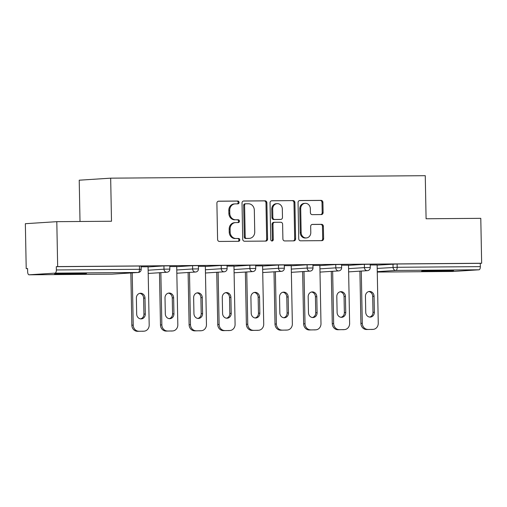 <?xml version="1.0" encoding="UTF-8"?>
<svg xmlns="http://www.w3.org/2000/svg" width="507" height="507" viewBox="0 0 507 507"><rect width="100%" height="100%" fill="white"/><g stroke="black" fill="none" stroke-linecap="round" stroke-linejoin="round"><path stroke-width="0.76" d="M239.089 202.432A1.407 1.261 86.3 0 0 237.796 201.032L218.656 201.184A2.015 1.8 86.3 0 0 216.895 203.212L217.592 239.45A2.015 1.8 86.3 0 0 219.43 241.452L238.569 241.3A1.407 1.261 86.3 0 0 238.518 238.48L236.04 238.499A6.445 5.761 86.3 0 1 230.153 232.105L230.096 229.082A6.445 5.761 86.3 0 1 235.444 222.605A6.445 5.761 86.3 0 1 235.736 222.592L238.214 222.573A1.407 1.261 86.3 0 0 238.157 219.759L235.679 219.778A6.445 5.761 86.3 0 1 229.791 213.377L229.734 210.361A6.445 5.761 86.3 0 1 235.083 203.884A6.445 5.761 86.3 0 1 235.375 203.871L237.853 203.852A1.407 1.261 86.3 0 0 239.089 202.432M237.276 203.852A1.407 1.261 86.3 0 0 236.883 201.089L218.251 201.235M237.992 241.307A1.407 1.261 86.3 0 0 237.599 238.537L236.04 238.499M237.631 222.579A1.407 1.261 86.3 0 0 237.238 219.816L235.679 219.778M444.747 270.389A16.009 0.361 178.9 0 0 421.596 271.163A16.009 0.361 178.9 0 0 430.443 271.315A16.009 0.361 178.9 0 0 453.6 270.548A16.009 0.361 178.9 0 0 444.747 270.389M77.66 273.279A16.009 0.361 178.9 0 0 54.509 274.046A16.009 0.361 178.9 0 0 63.356 274.205A16.009 0.361 178.9 0 0 86.513 273.431A16.009 0.361 178.9 0 0 77.66 273.279M321.349 214.569A2.015 1.8 86.3 0 0 323.111 212.541L322.915 202.375A2.015 1.8 86.3 0 0 321.077 200.379L299.821 200.544A2.015 1.8 86.3 0 0 298.053 202.572L298.75 238.81A2.015 1.8 86.3 0 0 300.594 240.812L321.85 240.648A2.015 1.8 86.3 0 0 323.612 238.62L323.377 226.337A2.015 1.8 86.3 0 0 321.539 224.335L312.439 224.405A2.015 1.8 86.3 0 0 310.677 226.433L310.791 232.523A5.387 4.817 86.3 0 1 306.323 237.941A5.387 4.817 86.3 0 1 301.152 232.599L300.695 208.745A5.387 4.817 86.3 0 1 305.17 203.326A5.387 4.817 86.3 0 1 310.335 208.669L310.411 212.642A2.015 1.8 86.3 0 0 312.255 214.645L321.349 214.569M29.083 274.8L112.231 274.148L138.183 272.474L55.035 273.127L29.083 274.8A3.08 1.375 -90.5 0 1 29.051 274.807A3.08 1.375 -90.5 0 1 27.651 271.815L27.587 268.533L26.212 268.621L25.35 223.701L56.803 221.673L111.496 221.242L110.672 178.166L425.265 175.688L426.089 218.764L480.788 218.333L481.65 263.253L57.665 266.593L56.29 266.682L56.353 269.965L139.495 269.306L139.431 266.023L56.29 266.682M56.803 221.673L57.665 266.593M266.885 202.819A2.015 1.8 86.3 0 0 265.047 200.816L243.791 200.987A2.015 1.8 86.3 0 0 242.023 203.009L242.72 239.253A2.015 1.8 86.3 0 0 244.564 241.25L265.82 241.085A2.015 1.8 86.3 0 0 267.582 239.057L266.885 202.819L265.972 202.876A2.015 1.8 86.3 0 0 264.128 200.873L243.385 201.038M271.803 200.766L293.065 200.595A2.015 1.8 86.3 0 1 294.903 202.597L295.6 238.835A2.015 1.8 86.3 0 1 293.838 240.863L284.738 240.939A2.015 1.8 86.3 0 1 282.9 238.936L282.614 224.24A2.015 1.8 86.3 0 0 280.777 222.237L274.737 222.288A2.015 1.8 86.3 0 0 272.975 224.316L273.273 239.615A1.407 1.261 86.3 0 1 270.751 239.64L270.041 202.794A2.015 1.8 86.3 0 1 271.803 200.766L271.619 200.778M110.672 178.166L79.219 180.194L80.011 221.489M55.035 273.127A3.08 1.375 -90.5 0 0 56.353 269.965M481.65 263.253L480.275 263.342L480.338 266.625A3.08 1.375 89.5 0 1 479.02 269.794L453.074 271.467A3.08 1.375 89.5 0 1 453.036 271.467A3.08 1.375 89.5 0 1 453.005 271.467M27.587 268.609L26.212 268.621M148.076 266.777L141.149 266.79M377.138 265.129L397.127 263.995L397.19 267.278L480.338 266.625M480.275 263.342L397.127 263.995M139.431 266.023L141.136 266.055L141.2 269.337L139.495 269.306A3.08 1.375 -90.5 0 1 138.183 272.474A3.08 2.75 86.3 0 0 138.322 272.468A3.08 3.08 0 0 0 141.2 269.337M364.368 264.331L370.199 264.255L370.262 267.538L364.432 267.614L364.368 264.331L348.505 265.357M335.735 264.559L341.566 264.477L341.629 267.759L335.799 267.842L335.735 264.559L319.873 265.586M307.103 264.787L312.933 264.705L312.996 267.988L307.166 268.064L307.103 264.787L291.24 265.807M278.47 265.009L284.3 264.927L284.364 268.209L278.533 268.292L278.47 265.009L262.607 266.036M249.837 265.237L255.667 265.155L255.731 268.437L249.9 268.52L249.837 265.237L233.974 266.257M221.204 265.459L227.035 265.383L227.098 268.659L221.267 268.742L221.204 265.459L205.341 266.486M192.571 265.687L198.402 265.605L198.465 268.887L192.635 268.97L192.571 265.687L176.709 266.707M163.938 265.909L169.769 265.833L169.832 269.109L164.002 269.192L163.938 265.909L148.076 266.935M176.709 266.549L169.782 266.562M205.341 266.321L198.414 266.333M233.974 266.099L227.047 266.112M262.607 265.871L255.68 265.883M291.24 265.649L284.313 265.662M319.873 265.421L312.946 265.434M348.505 265.199L341.579 265.212M377.138 264.971L370.211 264.984M235.083 203.884L234.164 203.941A6.445 5.761 86.3 0 0 228.815 210.418L229.734 210.361M234.766 219.835A6.445 5.761 86.3 0 1 228.872 213.441L228.815 210.418M235.444 222.605L234.526 222.662A6.445 5.761 86.3 0 0 229.177 229.145L230.096 229.082M235.121 238.563A6.445 5.761 86.3 0 1 229.234 232.162L229.177 229.145M265.307 241.091A2.015 1.8 86.3 0 0 266.669 239.114L265.972 202.876M245.825 203.789A1.407 1.261 86.3 0 0 244.589 205.208L245.204 237.016A1.407 1.261 86.3 0 0 246.491 238.417L249.102 238.398A6.445 5.761 86.3 0 0 249.393 238.385A6.445 5.761 86.3 0 0 254.742 231.908L254.324 210.164A6.445 5.761 86.3 0 0 248.436 203.77L245.825 203.789M245.699 203.795L244.906 203.846A1.407 1.261 86.3 0 0 243.671 205.265L244.589 205.208M249.393 238.385L248.474 238.448A6.445 5.761 86.3 0 1 248.183 238.455L245.572 238.48A1.407 1.261 86.3 0 1 244.285 237.08L243.671 205.265M271.397 200.816L293.065 200.595M293.325 240.869A2.015 1.8 86.3 0 0 294.681 238.898L293.984 202.654A2.015 1.8 86.3 0 0 292.146 200.658M274.56 222.3L273.824 222.345A2.015 1.8 86.3 0 0 272.063 224.373L272.354 239.678L273.273 239.615M271.638 240.964A1.407 1.261 86.3 0 0 272.354 239.678M282.323 208.985A5.387 4.817 86.3 0 0 277.158 203.649A5.387 4.817 86.3 0 0 272.684 209.061L272.842 217.471A2.015 1.8 86.3 0 0 274.686 219.468L280.72 219.423A2.015 1.8 86.3 0 0 282.481 217.395L282.323 208.985M277.158 203.649L276.239 203.706A5.387 4.817 86.3 0 0 271.765 209.125L272.684 209.061M279.984 219.468A2.015 1.8 86.3 0 1 279.801 219.48L273.767 219.531A2.015 1.8 86.3 0 1 271.929 217.528L271.765 209.125M305.17 203.326L304.251 203.389A5.387 4.817 86.3 0 0 299.783 208.802L300.695 208.745M306.323 237.941L305.404 237.998A5.387 4.817 86.3 0 1 300.239 232.662L299.783 208.802M321.337 240.648A2.015 1.8 86.3 0 0 322.699 238.677L322.458 226.395A2.015 1.8 86.3 0 0 320.62 224.398L312.033 224.462M320.836 214.575A2.015 1.8 86.3 0 0 322.199 212.604L322.002 202.432A2.015 1.8 86.3 0 0 320.158 200.436L299.415 200.601M137.473 331.312L143.804 331.185L137.473 331.312A6.154 5.507 -93.7 0 1 131.845 325.202L130.844 272.95M143.804 331.185A6.154 5.507 86.3 0 0 144.083 331.172L142.708 331.261A6.154 5.507 -93.7 0 1 142.429 331.274M139.691 293.369A4.823 4.309 -93.7 0 1 143.627 298.129L143.931 314.131A4.823 4.309 -93.7 0 1 140.616 318.871M131.845 325.202L133.221 325.114L132.219 272.861M133.221 325.114A6.154 5.507 86.3 0 0 138.848 331.223M144.083 331.172A6.154 5.507 86.3 0 0 149.191 324.987L148.069 266.733M136.377 298.11A4.823 4.309 -93.7 0 1 140.376 293.261A4.823 4.309 -93.7 0 1 145.002 298.04L145.306 314.042A4.823 4.309 -93.7 0 1 141.307 318.89A4.823 4.309 -93.7 0 1 136.681 314.112L136.377 298.11M166.106 331.084L172.437 330.957L166.106 331.084A6.154 5.507 -93.7 0 1 160.478 324.974L159.477 272.728M172.437 330.957A6.154 5.507 86.3 0 0 172.716 330.951L171.341 331.039A6.154 5.507 -93.7 0 1 171.062 331.046M168.324 293.147A4.823 4.309 -93.7 0 1 172.26 297.907L172.564 313.903A4.823 4.309 -93.7 0 1 169.249 318.643M160.478 324.974L161.853 324.886L160.852 272.639M161.853 324.886A6.154 5.507 86.3 0 0 167.481 330.995M172.716 330.951A6.154 5.507 86.3 0 0 177.824 324.759L176.702 266.505M165.009 297.888A4.823 4.309 -93.7 0 1 169.008 293.04A4.823 4.309 -93.7 0 1 173.635 297.818L173.939 313.814A4.823 4.309 -93.7 0 1 169.94 318.662A4.823 4.309 -93.7 0 1 165.314 313.884L165.009 297.888M194.739 330.862L201.07 330.735L194.739 330.862A6.154 5.507 -93.7 0 1 189.111 324.753L188.11 272.5M201.07 330.735A6.154 5.507 86.3 0 0 201.349 330.722L199.973 330.811A6.154 5.507 -93.7 0 1 199.695 330.824M196.957 292.919A4.823 4.309 -93.7 0 1 200.892 297.679L201.197 313.681A4.823 4.309 -93.7 0 1 197.882 318.421M189.111 324.753L190.486 324.664L189.485 272.411M190.486 324.664A6.154 5.507 86.3 0 0 196.114 330.773M201.349 330.722A6.154 5.507 86.3 0 0 206.457 324.537L205.335 266.283M193.642 297.66A4.823 4.309 -93.7 0 1 197.641 292.812A4.823 4.309 -93.7 0 1 202.268 297.59L202.572 313.592A4.823 4.309 -93.7 0 1 198.573 318.44A4.823 4.309 -93.7 0 1 193.947 313.662L193.642 297.66M223.372 330.634L229.703 330.507L223.372 330.634A6.154 5.507 -93.7 0 1 217.744 324.524L216.743 272.278M229.703 330.507A6.154 5.507 86.3 0 0 229.982 330.501L228.606 330.589A6.154 5.507 -93.7 0 1 228.327 330.596M225.59 292.691A4.823 4.309 -93.7 0 1 229.525 297.457L229.829 313.453A4.823 4.309 -93.7 0 1 226.515 318.193M217.744 324.524L219.119 324.436L218.118 272.189M219.119 324.436A6.154 5.507 86.3 0 0 224.747 330.545M229.982 330.501A6.154 5.507 86.3 0 0 235.09 324.309L233.968 266.055M222.275 297.432A4.823 4.309 -93.7 0 1 226.274 292.59A4.823 4.309 -93.7 0 1 230.9 297.368L231.205 313.364A4.823 4.309 -93.7 0 1 227.206 318.212A4.823 4.309 -93.7 0 1 222.579 313.434L222.275 297.432M252.004 330.412L258.336 330.285L252.004 330.412A6.154 5.507 -93.7 0 1 246.377 324.303L245.375 272.05M258.336 330.285A6.154 5.507 86.3 0 0 258.614 330.272L257.239 330.361A6.154 5.507 -93.7 0 1 256.96 330.374M254.222 292.469A4.823 4.309 -93.7 0 1 258.158 297.229L258.462 313.231A4.823 4.309 -93.7 0 1 255.148 317.971M246.377 324.303L247.752 324.214L246.751 271.961M247.752 324.214A6.154 5.507 86.3 0 0 253.38 330.323M258.614 330.272A6.154 5.507 86.3 0 0 263.722 324.087L262.601 265.833M250.908 297.21A4.823 4.309 -93.7 0 1 254.907 292.362A4.823 4.309 -93.7 0 1 259.533 297.14L259.838 313.142A4.823 4.309 -93.7 0 1 255.839 317.984A4.823 4.309 -93.7 0 1 251.212 313.206L250.908 297.21M280.637 330.184L286.968 330.057L280.637 330.184A6.154 5.507 -93.7 0 1 275.009 324.074L274.008 271.822M286.968 330.057A6.154 5.507 86.3 0 0 287.247 330.044L285.872 330.133A6.154 5.507 -93.7 0 1 285.593 330.146M282.855 292.241A4.823 4.309 -93.7 0 1 286.791 297.007L287.095 313.003A4.823 4.309 -93.7 0 1 283.781 317.743M275.009 324.074L276.385 323.986L275.383 271.733M276.385 323.986A6.154 5.507 86.3 0 0 282.012 330.095M287.247 330.044A6.154 5.507 86.3 0 0 292.355 323.859L291.233 265.605M279.541 296.982A4.823 4.309 -93.7 0 1 283.54 292.14A4.823 4.309 -93.7 0 1 288.166 296.918L288.47 312.914A4.823 4.309 -93.7 0 1 284.471 317.762A4.823 4.309 -93.7 0 1 279.845 312.984L279.541 296.982M309.27 329.962L315.601 329.829L309.27 329.962A6.154 5.507 -93.7 0 1 303.642 323.846L302.641 271.6M315.601 329.829A6.154 5.507 86.3 0 0 315.88 329.823L314.505 329.911A6.154 5.507 -93.7 0 1 314.226 329.918M311.488 292.019A4.823 4.309 -93.7 0 1 315.424 296.779L315.728 312.781A4.823 4.309 -93.7 0 1 312.413 317.521M303.642 323.846L305.018 323.758L304.016 271.511M305.018 323.758A6.154 5.507 86.3 0 0 310.645 329.873M315.88 329.823A6.154 5.507 86.3 0 0 320.988 323.637L319.866 265.383M308.174 296.76A4.823 4.309 -93.7 0 1 312.173 291.912A4.823 4.309 -93.7 0 1 316.799 296.69L317.103 312.692A4.823 4.309 -93.7 0 1 313.104 317.534A4.823 4.309 -93.7 0 1 308.478 312.756L308.174 296.76M337.903 329.734L344.234 329.607L337.903 329.734A6.154 5.507 -93.7 0 1 332.275 323.624L331.274 271.372M344.234 329.607A6.154 5.507 86.3 0 0 344.513 329.594L343.138 329.683A6.154 5.507 -93.7 0 1 342.859 329.696M340.121 291.791A4.823 4.309 -93.7 0 1 344.057 296.551L344.361 312.553A4.823 4.309 -93.7 0 1 341.046 317.293M332.275 323.624L333.65 323.536L332.649 271.283M333.65 323.536A6.154 5.507 86.3 0 0 339.278 329.645M344.513 329.594A6.154 5.507 86.3 0 0 349.621 323.409L348.499 265.155M336.806 296.532A4.823 4.309 -93.7 0 1 340.805 291.683A4.823 4.309 -93.7 0 1 345.432 296.462L345.736 312.464A4.823 4.309 -93.7 0 1 341.737 317.312A4.823 4.309 -93.7 0 1 337.111 312.534L336.806 296.532M366.536 329.512L372.867 329.379L366.536 329.512A6.154 5.507 -93.7 0 1 360.908 323.396L359.907 271.15M372.867 329.379A6.154 5.507 86.3 0 0 373.146 329.373L371.77 329.461A6.154 5.507 -93.7 0 1 371.492 329.468M368.754 291.569A4.823 4.309 -93.7 0 1 372.689 296.329L372.994 312.325A4.823 4.309 -93.7 0 1 369.679 317.065M360.908 323.396L362.283 323.308L361.282 271.061M362.283 323.308A6.154 5.507 86.3 0 0 367.911 329.423M373.146 329.373A6.154 5.507 86.3 0 0 378.254 323.187L377.132 264.933M365.439 296.31A4.823 4.309 -93.7 0 1 369.438 291.462A4.823 4.309 -93.7 0 1 374.065 296.24L374.369 312.236A4.823 4.309 -93.7 0 1 370.37 317.084A4.823 4.309 -93.7 0 1 365.743 312.306L365.439 296.31M236.883 201.089L237.796 201.032M237.599 238.537L238.518 238.48M237.238 219.816L238.157 219.759M112.161 274.148A3.08 1.375 -90.5 0 0 112.199 274.148A3.08 1.375 -90.5 0 0 112.231 274.148A3.08 2.75 86.3 0 0 112.37 274.141A3.08 2.75 86.3 0 0 112.51 274.129M479.02 269.794L395.878 270.446L377.265 271.644M453.036 271.467L377.271 272.063L453.074 271.467M377.202 268.412L397.19 267.278A3.08 1.375 89.5 0 1 395.878 270.446A3.08 2.75 -93.7 0 1 393.064 267.392L393.001 264.109M148.139 270.218L164.002 269.192A3.08 2.75 -93.7 0 0 166.816 272.246A3.08 2.75 86.3 0 0 166.955 272.246A3.08 3.08 0 0 0 169.832 269.109M176.772 269.99L192.635 268.97A3.08 2.75 -93.7 0 0 195.448 272.025A3.08 2.75 86.3 0 0 195.588 272.018A3.08 3.08 0 0 0 198.465 268.887M205.405 269.768L221.267 268.742A3.08 2.75 -93.7 0 0 224.081 271.796A3.08 2.75 86.3 0 0 224.221 271.79A3.08 3.08 0 0 0 227.098 268.659M234.038 269.54L249.9 268.52A3.08 2.75 -93.7 0 0 252.714 271.575A3.08 2.75 86.3 0 0 252.854 271.568A3.08 3.08 0 0 0 255.731 268.437M262.67 269.318L278.533 268.292A3.08 2.75 -93.7 0 0 281.347 271.346A3.08 2.75 86.3 0 0 281.486 271.34A3.08 3.08 0 0 0 284.364 268.209M291.303 269.09L307.166 268.064A3.08 2.75 -93.7 0 0 309.98 271.125A3.08 2.75 86.3 0 0 310.119 271.118A3.08 3.08 0 0 0 312.996 267.988M319.936 268.862L335.799 267.842A3.08 2.75 -93.7 0 0 338.613 270.896A3.08 2.75 86.3 0 0 338.752 270.89A3.08 3.08 0 0 0 341.629 267.759M348.569 268.64L364.432 267.614A3.08 2.75 -93.7 0 0 367.245 270.668A3.08 2.75 86.3 0 0 367.385 270.668A3.08 3.08 0 0 0 370.262 267.538M228.872 213.441L229.791 213.377M229.234 232.162L230.153 232.105M266.669 239.114L267.582 239.057M264.128 200.873L265.047 200.816M244.285 237.08L245.204 237.016M245.572 238.48L246.491 238.417M248.183 238.455L249.102 238.398M293.984 202.654L294.903 202.597M294.681 238.898L295.6 238.835M272.063 224.373L272.975 224.316M271.929 217.528L272.842 217.471M273.767 219.531L274.686 219.468M279.801 219.48L280.72 219.423M300.239 232.662L301.152 232.599M320.62 224.398L321.539 224.335M322.458 226.395L323.377 226.337M322.699 238.677L323.612 238.62M320.158 200.436L321.077 200.379M322.002 202.432L322.915 202.375M322.199 212.604L323.111 212.541M143.627 298.129L145.002 298.04M143.931 314.131L145.306 314.042M172.26 297.907L173.635 297.818M172.564 313.903L173.939 313.814M200.892 297.679L202.268 297.59M201.197 313.681L202.572 313.592M229.525 297.457L230.9 297.368M229.829 313.453L231.205 313.364M258.158 297.229L259.533 297.14M258.462 313.231L259.838 313.142M286.791 297.007L288.166 296.918M287.095 313.003L288.47 312.914M315.424 296.779L316.799 296.69M315.728 312.781L317.103 312.692M344.057 296.551L345.432 296.462M344.361 312.553L345.736 312.464M372.689 296.329L374.065 296.24M372.994 312.325L374.369 312.236M29.051 274.807L112.199 274.148A3.08 3.08 0 0 0 112.37 274.141L138.322 272.468M148.202 273.457L166.955 272.246M176.835 273.229L195.588 272.018M205.468 273L224.221 271.79M234.101 272.779L252.854 271.568M262.734 272.551L281.486 271.34M291.367 272.329L310.119 271.118M319.999 272.101L338.752 270.89M348.632 271.879L367.385 270.668M244.843 203.852L245.762 203.789M273.729 222.351L274.648 222.294M279.896 219.48L280.815 219.417"/></g></svg>
